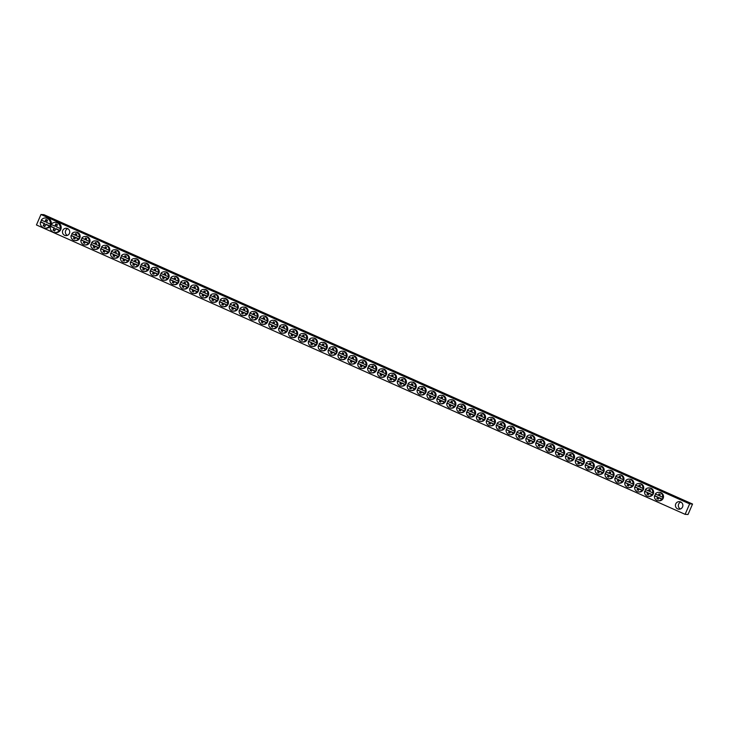 <?xml version="1.0" encoding="UTF-8"?>
<svg xmlns="http://www.w3.org/2000/svg" width="729" height="729" viewBox="0 0 729 729"><rect width="100%" height="100%" fill="white"/><g stroke="black" fill="none" stroke-linecap="round" stroke-linejoin="round"><path stroke-width="1.09" d="M675.747 503.912A3.782 3.718 -86.6 0 0 678.927 509.206A3.782 3.718 -86.6 0 0 682.554 506.947A3.782 3.718 -86.6 0 0 679.373 501.652A3.782 3.718 -86.6 0 0 675.747 503.912M680.813 502.044A3.782 3.718 -86.6 0 0 680.394 508.988M62.767 230.455A3.691 3.627 -86.6 0 0 65.865 235.622A3.691 3.627 -86.6 0 0 69.41 233.417A3.691 3.627 -86.6 0 0 66.303 228.25A3.691 3.627 -86.6 0 0 62.767 230.455M67.742 228.651A3.691 3.627 -86.6 0 0 67.341 235.403M80.5 231.248L75.852 229.526L80.5 231.248M90.387 235.658L85.74 233.936L90.387 235.658M100.274 240.069L95.627 238.347L100.274 240.069M110.161 244.479L105.514 242.757L110.161 244.479M120.057 248.89L115.401 247.167L120.057 248.89M129.944 253.309L125.288 251.578L129.944 253.309M139.831 257.72L135.184 255.997L139.831 257.72M149.718 262.13L145.071 260.408L149.718 262.13M159.605 266.541L154.958 264.818L159.605 266.541M169.493 270.951L164.845 269.229L169.493 270.951M179.38 275.362L174.732 273.639L179.38 275.362M189.267 279.772L184.619 278.05L189.267 279.772M199.154 284.182L194.506 282.46L199.154 284.182M209.05 288.593L204.393 286.871L209.05 288.593M218.937 293.003L214.29 291.281L218.937 293.003M228.824 297.414L224.177 295.692L228.824 297.414M238.711 301.824L234.064 300.102L238.711 301.824M248.598 306.235L243.951 304.512L248.598 306.235M258.485 310.645L253.838 308.923L258.485 310.645M268.372 315.065L263.725 313.342L268.372 315.065M278.259 319.475L273.612 317.753L278.259 319.475M288.155 323.886L283.499 322.163L288.155 323.886M298.043 328.296L293.386 326.574L298.043 328.296M307.93 332.706L303.282 330.984L307.93 332.706M317.817 337.117L313.169 335.395L317.817 337.117M327.704 341.527L323.056 339.805L327.704 341.527M337.591 345.938L332.943 344.216L337.591 345.938M347.478 350.348L342.83 348.626L347.478 350.348M357.365 354.759L352.718 353.036L357.365 354.759M367.252 359.169L362.605 357.447L367.252 359.169M377.148 363.58L372.492 361.857L377.148 363.58M387.035 367.99L382.388 366.268L387.035 367.99M396.922 372.41L392.275 370.678L396.922 372.41M406.809 376.82L402.162 375.098L406.809 376.82M416.696 381.231L412.049 379.508L416.696 381.231M426.583 385.641L421.936 383.919L426.583 385.641M436.471 390.051L431.823 388.329L436.471 390.051M446.358 394.462L441.71 392.74L446.358 394.462M456.254 398.872L451.597 397.15L456.254 398.872M466.141 403.283L461.493 401.561L466.141 403.283M476.028 407.693L471.381 405.971L476.028 407.693M485.915 412.104L481.268 410.381L485.915 412.104M495.802 416.514L491.155 414.792L495.802 416.514M505.689 420.925L501.042 419.202L505.689 420.925M515.576 425.335L510.929 423.613L515.576 425.335M525.463 429.746L520.816 428.023L525.463 429.746M535.359 434.165L530.703 432.443L535.359 434.165M545.246 438.576L540.59 436.853L545.246 438.576M555.134 442.986L550.486 441.264L555.134 442.986M565.021 447.396L560.373 445.674L565.021 447.396M574.908 451.807L570.26 450.085L574.908 451.807M584.795 456.217L580.147 454.495L584.795 456.217M594.682 460.628L590.034 458.906L594.682 460.628M604.569 465.038L599.921 463.316L604.569 465.038M614.456 469.449L609.809 467.726L614.456 469.449M624.352 473.859L619.696 472.137L624.352 473.859M634.239 478.27L629.592 476.547L634.239 478.27M644.126 482.68L639.479 480.958L644.126 482.68M654.013 487.09L649.366 485.368L654.013 487.09M663.9 491.51L659.253 489.779L663.9 491.51M60.835 222.436L55.513 220.459L59.058 222.327L64.389 224.304L60.835 222.436M50.948 218.026L45.626 216.048L49.171 217.916L54.502 219.894L50.948 218.026M658.296 500.768L659.125 500.823A4.219 4.146 -86.6 0 0 663.171 498.299A4.219 4.146 -86.6 0 0 659.627 492.394L658.797 492.339A4.219 4.146 93.4 0 1 662.643 497.233L663.007 497.369A4.219 4.146 93.4 0 1 662.26 499.101L661.804 499.165A4.219 4.146 93.4 0 1 654.451 495.875L654.861 495.793A4.219 4.146 93.4 0 1 655.59 494.08M659.39 494.052L658.77 495.474L655.289 493.943A4.219 4.146 93.4 0 1 658.797 492.339M648.409 496.358L649.238 496.413A4.219 4.146 -86.6 0 0 653.284 493.888A4.219 4.146 -86.6 0 0 649.739 487.983L648.91 487.929A4.219 4.146 93.4 0 1 652.747 492.822L653.12 492.959A4.219 4.146 93.4 0 1 652.364 494.69L651.908 494.754A4.219 4.146 93.4 0 1 644.564 491.464L644.974 491.382A4.219 4.146 93.4 0 1 645.703 489.669M649.503 489.642L648.883 491.064L645.402 489.533A4.219 4.146 93.4 0 1 648.91 487.929M638.513 491.947L639.351 491.993A4.219 4.146 -86.6 0 0 643.397 489.478A4.219 4.146 -86.6 0 0 639.852 483.573L639.023 483.518A4.219 4.146 93.4 0 1 642.86 488.412L643.233 488.548A4.219 4.146 93.4 0 1 642.477 490.28L642.021 490.344A4.219 4.146 93.4 0 1 634.677 487.054L635.077 486.972A4.219 4.146 93.4 0 1 635.816 485.259M639.615 485.232L638.996 486.653L635.515 485.122A4.219 4.146 93.4 0 1 639.023 483.518M628.626 487.537L629.455 487.583A4.219 4.146 -86.6 0 0 633.51 485.067A4.219 4.146 -86.6 0 0 629.965 479.163L629.136 479.108A4.219 4.146 93.4 0 1 632.972 484.001L633.346 484.138A4.219 4.146 93.4 0 1 632.59 485.869L632.134 485.933A4.219 4.146 93.4 0 1 624.789 482.644L625.19 482.552A4.219 4.146 93.4 0 1 625.929 480.848M629.728 480.821L629.109 482.243L625.628 480.712A4.219 4.146 93.4 0 1 629.136 479.108M618.739 483.127L619.568 483.172A4.219 4.146 -86.6 0 0 623.623 480.657A4.219 4.146 -86.6 0 0 620.078 474.752L619.24 474.697A4.219 4.146 93.4 0 1 623.085 479.591L623.45 479.728A4.219 4.146 93.4 0 1 622.703 481.45L622.247 481.523A4.219 4.146 93.4 0 1 614.902 478.233L615.303 478.142A4.219 4.146 93.4 0 1 616.041 476.438M619.841 476.411L619.222 477.832L615.741 476.301A4.219 4.146 93.4 0 1 619.24 474.697M608.852 478.716L609.681 478.762A4.219 4.146 -86.6 0 0 613.727 476.247A4.219 4.146 -86.6 0 0 610.182 470.333L609.353 470.287A4.219 4.146 93.4 0 1 613.198 475.18L613.563 475.317A4.219 4.146 93.4 0 1 612.816 477.039L612.36 477.112A4.219 4.146 93.4 0 1 605.006 473.823L605.416 473.732A4.219 4.146 93.4 0 1 606.154 472.027M609.954 472L609.335 473.422L605.845 471.891A4.219 4.146 93.4 0 1 609.353 470.287M598.965 474.306L599.794 474.351A4.219 4.146 -86.6 0 0 603.84 471.836A4.219 4.146 -86.6 0 0 600.295 465.922L599.466 465.877A4.219 4.146 93.4 0 1 603.311 470.77L603.676 470.907A4.219 4.146 93.4 0 1 602.929 472.629L602.473 472.702A4.219 4.146 93.4 0 1 595.119 469.412L595.529 469.321A4.219 4.146 93.4 0 1 596.267 467.617M600.067 467.581L599.448 469.011L595.957 467.48A4.219 4.146 93.4 0 1 599.466 465.877M589.078 469.895L589.907 469.941A4.219 4.146 -86.6 0 0 593.953 467.426A4.219 4.146 -86.6 0 0 590.408 461.512L589.579 461.466A4.219 4.146 93.4 0 1 593.424 466.36L593.789 466.487A4.219 4.146 93.4 0 1 593.041 468.218L592.586 468.291A4.219 4.146 93.4 0 1 585.232 465.002L585.642 464.911A4.219 4.146 93.4 0 1 586.371 463.207M590.171 463.17L589.561 464.601L586.07 463.07A4.219 4.146 93.4 0 1 589.579 461.466M579.191 465.485L580.02 465.53A4.219 4.146 -86.6 0 0 584.066 463.015A4.219 4.146 -86.6 0 0 580.521 457.101L579.692 457.056A4.219 4.146 93.4 0 1 583.537 461.949L583.902 462.077A4.219 4.146 93.4 0 1 583.154 463.808L582.699 463.881A4.219 4.146 93.4 0 1 575.345 460.591L575.755 460.5A4.219 4.146 93.4 0 1 576.484 458.796M580.284 458.76L579.673 460.19L576.183 458.659A4.219 4.146 93.4 0 1 579.692 457.056M569.303 461.065L570.133 461.12A4.219 4.146 -86.6 0 0 574.179 458.596A4.219 4.146 -86.6 0 0 570.634 452.691L569.805 452.645A4.219 4.146 93.4 0 1 573.641 457.53L574.015 457.666A4.219 4.146 93.4 0 1 573.267 459.398L572.812 459.461A4.219 4.146 93.4 0 1 565.458 456.181L565.868 456.09A4.219 4.146 93.4 0 1 566.597 454.386M570.397 454.349L569.777 455.78L566.296 454.249A4.219 4.146 93.4 0 1 569.805 452.645M559.407 456.655L560.246 456.709A4.219 4.146 -86.6 0 0 564.292 454.185A4.219 4.146 -86.6 0 0 560.747 448.28L559.918 448.235A4.219 4.146 93.4 0 1 563.754 453.119L564.128 453.256A4.219 4.146 93.4 0 1 563.371 454.987L562.916 455.051A4.219 4.146 93.4 0 1 555.571 451.77L555.972 451.679A4.219 4.146 93.4 0 1 556.71 449.975M560.51 449.939L559.89 451.369L556.409 449.839A4.219 4.146 93.4 0 1 559.918 448.235M549.52 452.244L550.349 452.299A4.219 4.146 -86.6 0 0 554.404 449.775A4.219 4.146 -86.6 0 0 550.86 443.87L550.031 443.824A4.219 4.146 93.4 0 1 553.867 448.709L554.24 448.845A4.219 4.146 93.4 0 1 553.484 450.577L553.029 450.64A4.219 4.146 93.4 0 1 545.684 447.36L546.085 447.269A4.219 4.146 93.4 0 1 546.823 445.556M550.623 445.528L550.003 446.95L546.522 445.428A4.219 4.146 93.4 0 1 550.031 443.824M539.633 447.834L540.462 447.888A4.219 4.146 -86.6 0 0 544.517 445.364A4.219 4.146 -86.6 0 0 540.973 439.459L540.134 439.405A4.219 4.146 93.4 0 1 543.98 444.298L544.353 444.435A4.219 4.146 93.4 0 1 543.597 446.166L543.141 446.23A4.219 4.146 93.4 0 1 535.797 442.95L536.198 442.858A4.219 4.146 93.4 0 1 536.936 441.145M540.736 441.118L540.116 442.539L536.635 441.018A4.219 4.146 93.4 0 1 540.134 439.405M529.746 443.423L530.575 443.478A4.219 4.146 -86.6 0 0 534.63 440.954A4.219 4.146 -86.6 0 0 531.077 435.049L530.247 434.994A4.219 4.146 93.4 0 1 534.093 439.888L534.457 440.024A4.219 4.146 93.4 0 1 533.71 441.756L533.254 441.82A4.219 4.146 93.4 0 1 525.901 438.53L526.311 438.448A4.219 4.146 93.4 0 1 527.049 436.735M530.849 436.707L530.229 438.129L526.739 436.598A4.219 4.146 93.4 0 1 530.247 434.994M519.859 439.013L520.688 439.068A4.219 4.146 -86.6 0 0 524.734 436.543A4.219 4.146 -86.6 0 0 521.189 430.639L520.36 430.584A4.219 4.146 93.4 0 1 524.206 435.477L524.57 435.614A4.219 4.146 93.4 0 1 523.823 437.345L523.367 437.409A4.219 4.146 93.4 0 1 516.014 434.119L516.424 434.037A4.219 4.146 93.4 0 1 517.162 432.324M520.962 432.297L520.342 433.719L516.852 432.188A4.219 4.146 93.4 0 1 520.36 430.584M509.972 434.602L510.801 434.648A4.219 4.146 -86.6 0 0 514.847 432.133A4.219 4.146 -86.6 0 0 511.302 426.228L510.473 426.173A4.219 4.146 93.4 0 1 514.319 431.067L514.683 431.204A4.219 4.146 93.4 0 1 513.936 432.935L513.48 432.999A4.219 4.146 93.4 0 1 506.126 429.709L506.537 429.627A4.219 4.146 93.4 0 1 507.266 427.914M511.075 427.887L510.455 429.308L506.965 427.777A4.219 4.146 93.4 0 1 510.473 426.173M500.085 430.192L500.914 430.238A4.219 4.146 -86.6 0 0 504.96 427.723A4.219 4.146 -86.6 0 0 501.415 421.818L500.586 421.763A4.219 4.146 93.4 0 1 504.432 426.656L504.796 426.793A4.219 4.146 93.4 0 1 504.049 428.524L503.593 428.588A4.219 4.146 93.4 0 1 496.239 425.299L496.649 425.207A4.219 4.146 93.4 0 1 497.378 423.503M501.178 423.476L500.568 424.898L497.078 423.367A4.219 4.146 93.4 0 1 500.586 421.763M490.198 425.782L491.027 425.827A4.219 4.146 -86.6 0 0 495.073 423.312A4.219 4.146 -86.6 0 0 491.528 417.407L490.699 417.353A4.219 4.146 93.4 0 1 494.544 422.246L494.909 422.383A4.219 4.146 93.4 0 1 494.162 424.114L493.706 424.178A4.219 4.146 93.4 0 1 486.352 420.888L486.762 420.797A4.219 4.146 93.4 0 1 487.491 419.093M491.291 419.066L490.672 420.487L487.191 418.956A4.219 4.146 93.4 0 1 490.699 417.353M480.311 421.371L481.14 421.417A4.219 4.146 -86.6 0 0 485.186 418.902A4.219 4.146 -86.6 0 0 481.641 412.988L480.812 412.942A4.219 4.146 93.4 0 1 484.648 417.835L485.022 417.972A4.219 4.146 93.4 0 1 484.266 419.694L483.81 419.767A4.219 4.146 93.4 0 1 476.465 416.478L476.875 416.387A4.219 4.146 93.4 0 1 477.604 414.683M481.404 414.655L480.785 416.077L477.304 414.546A4.219 4.146 93.4 0 1 480.812 412.942M470.415 416.961L471.244 417.006A4.219 4.146 -86.6 0 0 475.299 414.491A4.219 4.146 -86.6 0 0 471.754 408.577L470.925 408.532A4.219 4.146 93.4 0 1 474.761 413.425L475.135 413.562A4.219 4.146 93.4 0 1 474.379 415.284L473.923 415.357A4.219 4.146 93.4 0 1 466.578 412.067L466.979 411.976A4.219 4.146 93.4 0 1 467.717 410.272M471.517 410.236L470.898 411.666L467.417 410.135A4.219 4.146 93.4 0 1 470.925 408.532M460.528 412.55L461.357 412.596A4.219 4.146 -86.6 0 0 465.412 410.081A4.219 4.146 -86.6 0 0 461.867 404.167L461.038 404.121A4.219 4.146 93.4 0 1 464.874 409.015L465.248 409.142A4.219 4.146 93.4 0 1 464.491 410.874L464.036 410.946A4.219 4.146 93.4 0 1 456.691 407.657L457.092 407.566A4.219 4.146 93.4 0 1 457.83 405.862M461.63 405.825L461.01 407.256L457.53 405.725A4.219 4.146 93.4 0 1 461.038 404.121M450.64 408.14L451.47 408.185A4.219 4.146 -86.6 0 0 455.525 405.67A4.219 4.146 -86.6 0 0 451.971 399.756L451.142 399.711A4.219 4.146 93.4 0 1 454.987 404.604L455.352 404.732A4.219 4.146 93.4 0 1 454.604 406.463L454.149 406.536A4.219 4.146 93.4 0 1 446.804 403.246L447.205 403.155A4.219 4.146 93.4 0 1 447.943 401.451M451.743 401.415L451.123 402.845L447.633 401.315A4.219 4.146 93.4 0 1 451.142 399.711M440.753 403.729L441.583 403.775A4.219 4.146 -86.6 0 0 445.629 401.251A4.219 4.146 -86.6 0 0 442.084 395.346L441.255 395.3A4.219 4.146 93.4 0 1 445.1 400.185L445.465 400.321A4.219 4.146 93.4 0 1 444.717 402.053L444.262 402.126A4.219 4.146 93.4 0 1 436.908 398.836L437.318 398.745A4.219 4.146 93.4 0 1 438.056 397.041M441.856 397.004L441.236 398.435L437.746 396.904A4.219 4.146 93.4 0 1 441.255 395.3M430.866 399.31L431.696 399.364A4.219 4.146 -86.6 0 0 435.742 396.84A4.219 4.146 -86.6 0 0 432.197 390.935L431.368 390.89A4.219 4.146 93.4 0 1 435.213 395.774L435.577 395.911A4.219 4.146 93.4 0 1 434.83 397.642L434.375 397.706A4.219 4.146 93.4 0 1 427.021 394.425L427.431 394.334A4.219 4.146 93.4 0 1 428.169 392.63M431.969 392.594L431.349 394.024L427.859 392.494A4.219 4.146 93.4 0 1 431.368 390.89M420.979 394.899L421.809 394.954A4.219 4.146 -86.6 0 0 425.854 392.43A4.219 4.146 -86.6 0 0 422.31 386.525L421.48 386.479A4.219 4.146 93.4 0 1 425.326 391.364L425.69 391.5A4.219 4.146 93.4 0 1 424.943 393.232L424.488 393.296A4.219 4.146 93.4 0 1 417.134 390.015L417.544 389.924A4.219 4.146 93.4 0 1 418.273 388.211M422.073 388.183L421.462 389.605L417.972 388.083A4.219 4.146 93.4 0 1 421.48 386.479M411.092 390.489L411.921 390.544A4.219 4.146 -86.6 0 0 415.967 388.019A4.219 4.146 -86.6 0 0 412.423 382.114L411.593 382.069A4.219 4.146 93.4 0 1 415.439 386.953L415.803 387.09A4.219 4.146 93.4 0 1 415.056 388.821L414.601 388.885A4.219 4.146 93.4 0 1 407.247 385.605L407.657 385.513A4.219 4.146 93.4 0 1 408.386 383.8M412.186 383.773L411.575 385.194L408.085 383.673A4.219 4.146 93.4 0 1 411.593 382.069M401.205 386.078L402.034 386.133A4.219 4.146 -86.6 0 0 406.08 383.609A4.219 4.146 -86.6 0 0 402.536 377.704L401.706 377.649A4.219 4.146 93.4 0 1 405.543 382.543L405.916 382.679A4.219 4.146 93.4 0 1 405.16 384.411L404.704 384.475A4.219 4.146 93.4 0 1 397.36 381.194L397.77 381.103A4.219 4.146 93.4 0 1 398.499 379.39M402.299 379.362L401.679 380.784L398.198 379.253A4.219 4.146 93.4 0 1 401.706 377.649M391.309 381.668L392.147 381.723A4.219 4.146 -86.6 0 0 396.193 379.198A4.219 4.146 -86.6 0 0 392.649 373.294L391.819 373.239A4.219 4.146 93.4 0 1 395.656 378.132L396.029 378.269A4.219 4.146 93.4 0 1 395.273 380L394.817 380.064A4.219 4.146 93.4 0 1 387.473 376.775L387.874 376.693A4.219 4.146 93.4 0 1 388.612 374.979M392.412 374.952L391.792 376.374L388.311 374.843A4.219 4.146 93.4 0 1 391.819 373.239M381.422 377.257L382.251 377.312A4.219 4.146 -86.6 0 0 386.306 374.788A4.219 4.146 -86.6 0 0 382.761 368.883L381.932 368.828A4.219 4.146 93.4 0 1 385.769 373.722L386.142 373.859A4.219 4.146 93.4 0 1 385.386 375.59L384.93 375.654A4.219 4.146 93.4 0 1 377.586 372.364L377.987 372.282A4.219 4.146 93.4 0 1 378.725 370.569M382.525 370.542L381.905 371.963L378.424 370.432A4.219 4.146 93.4 0 1 381.932 368.828M371.535 372.847L372.364 372.893A4.219 4.146 -86.6 0 0 376.419 370.378A4.219 4.146 -86.6 0 0 372.874 364.473L372.036 364.418A4.219 4.146 93.4 0 1 375.882 369.311L376.246 369.448A4.219 4.146 93.4 0 1 375.499 371.179L375.043 371.243A4.219 4.146 93.4 0 1 367.698 367.954L368.099 367.872A4.219 4.146 93.4 0 1 368.838 366.158M372.637 366.131L372.018 367.553L368.537 366.022A4.219 4.146 93.4 0 1 372.036 364.418M361.648 368.437L362.477 368.482A4.219 4.146 -86.6 0 0 366.523 365.967A4.219 4.146 -86.6 0 0 362.978 360.062L362.149 360.008A4.219 4.146 93.4 0 1 365.994 364.901L366.359 365.038A4.219 4.146 93.4 0 1 365.612 366.769L365.156 366.833A4.219 4.146 93.4 0 1 357.802 363.543L358.212 363.452A4.219 4.146 93.4 0 1 358.95 361.748M362.75 361.721L362.131 363.142L358.641 361.611A4.219 4.146 93.4 0 1 362.149 360.008M351.761 364.026L352.59 364.072A4.219 4.146 -86.6 0 0 356.636 361.557A4.219 4.146 -86.6 0 0 353.091 355.652L352.262 355.597A4.219 4.146 93.4 0 1 356.107 360.49L356.472 360.627A4.219 4.146 93.4 0 1 355.725 362.349L355.269 362.422A4.219 4.146 93.4 0 1 347.915 359.133L348.325 359.042A4.219 4.146 93.4 0 1 349.063 357.338M352.863 357.31L352.244 358.732L348.754 357.201A4.219 4.146 93.4 0 1 352.262 355.597M341.874 359.616L342.703 359.661A4.219 4.146 -86.6 0 0 346.749 357.146A4.219 4.146 -86.6 0 0 343.204 351.232L342.375 351.187A4.219 4.146 93.4 0 1 346.22 356.08L346.585 356.217A4.219 4.146 93.4 0 1 345.838 357.939L345.382 358.012A4.219 4.146 93.4 0 1 338.028 354.722L338.438 354.631A4.219 4.146 93.4 0 1 339.167 352.927M342.967 352.9L342.357 354.321L338.867 352.79A4.219 4.146 93.4 0 1 342.375 351.187M331.987 355.205L332.816 355.251A4.219 4.146 -86.6 0 0 336.862 352.736A4.219 4.146 -86.6 0 0 333.317 346.822L332.488 346.776A4.219 4.146 93.4 0 1 336.333 351.67L336.698 351.797A4.219 4.146 93.4 0 1 335.951 353.529L335.495 353.601A4.219 4.146 93.4 0 1 328.141 350.312L328.551 350.221A4.219 4.146 93.4 0 1 329.28 348.517M333.08 348.48L332.47 349.911L328.979 348.38A4.219 4.146 93.4 0 1 332.488 346.776M322.1 350.795L322.929 350.84A4.219 4.146 -86.6 0 0 326.975 348.325A4.219 4.146 -86.6 0 0 323.43 342.411L322.601 342.366A4.219 4.146 93.4 0 1 326.446 347.259L326.811 347.387A4.219 4.146 93.4 0 1 326.063 349.118L325.608 349.191A4.219 4.146 93.4 0 1 318.254 345.901L318.664 345.81A4.219 4.146 93.4 0 1 319.393 344.106M323.193 344.07L322.573 345.5L319.092 343.97A4.219 4.146 93.4 0 1 322.601 342.366M312.203 346.384L313.042 346.43A4.219 4.146 -86.6 0 0 317.088 343.906A4.219 4.146 -86.6 0 0 313.543 338.001L312.714 337.955A4.219 4.146 93.4 0 1 316.55 342.849L316.924 342.976A4.219 4.146 93.4 0 1 316.167 344.708L315.712 344.781A4.219 4.146 93.4 0 1 308.367 341.491L308.777 341.4A4.219 4.146 93.4 0 1 309.506 339.696M313.306 339.659L312.686 341.09L309.205 339.559A4.219 4.146 93.4 0 1 312.714 337.955M302.316 341.965L303.146 342.019A4.219 4.146 -86.6 0 0 307.201 339.495A4.219 4.146 -86.6 0 0 303.656 333.59L302.827 333.545A4.219 4.146 93.4 0 1 306.663 338.429L307.037 338.566A4.219 4.146 93.4 0 1 306.28 340.297L305.825 340.361A4.219 4.146 93.4 0 1 298.48 337.08L298.881 336.989A4.219 4.146 93.4 0 1 299.619 335.285M303.419 335.249L302.799 336.68L299.318 335.149A4.219 4.146 93.4 0 1 302.827 333.545M292.429 337.554L293.258 337.609A4.219 4.146 -86.6 0 0 297.314 335.085A4.219 4.146 -86.6 0 0 293.769 329.18L292.94 329.134A4.219 4.146 93.4 0 1 296.776 334.019L297.15 334.155A4.219 4.146 93.4 0 1 296.393 335.887L295.938 335.951A4.219 4.146 93.4 0 1 288.593 332.67L288.994 332.579A4.219 4.146 93.4 0 1 289.732 330.875M293.532 330.838L292.912 332.26L289.431 330.738A4.219 4.146 93.4 0 1 292.94 329.134M282.542 333.144L283.371 333.199A4.219 4.146 -86.6 0 0 287.426 330.674A4.219 4.146 -86.6 0 0 283.873 324.769L283.043 324.724A4.219 4.146 93.4 0 1 286.889 329.608L287.253 329.745A4.219 4.146 93.4 0 1 286.506 331.476L286.05 331.54A4.219 4.146 93.4 0 1 278.697 328.26L279.107 328.168A4.219 4.146 93.4 0 1 279.845 326.455M283.645 326.428L283.025 327.85L279.535 326.328A4.219 4.146 93.4 0 1 283.043 324.724M272.655 328.733L273.484 328.788A4.219 4.146 -86.6 0 0 277.53 326.264A4.219 4.146 -86.6 0 0 273.986 320.359L273.156 320.304A4.219 4.146 93.4 0 1 277.002 325.198L277.366 325.334A4.219 4.146 93.4 0 1 276.619 327.066L276.163 327.13A4.219 4.146 93.4 0 1 268.81 323.849L269.22 323.758A4.219 4.146 93.4 0 1 269.958 322.045M273.758 322.018L273.138 323.439L269.648 321.908A4.219 4.146 93.4 0 1 273.156 320.304M262.768 324.323L263.597 324.378A4.219 4.146 -86.6 0 0 267.643 321.853A4.219 4.146 -86.6 0 0 264.098 315.949L263.269 315.894A4.219 4.146 93.4 0 1 267.115 320.787L267.479 320.924A4.219 4.146 93.4 0 1 266.732 322.655L266.276 322.719A4.219 4.146 93.4 0 1 258.923 319.43L259.333 319.348A4.219 4.146 93.4 0 1 260.071 317.634M263.871 317.607L263.251 319.029L259.761 317.498A4.219 4.146 93.4 0 1 263.269 315.894M252.881 319.913L253.71 319.967A4.219 4.146 -86.6 0 0 257.756 317.443A4.219 4.146 -86.6 0 0 254.211 311.538L253.382 311.483A4.219 4.146 93.4 0 1 257.228 316.377L257.592 316.514A4.219 4.146 93.4 0 1 256.845 318.245L256.389 318.309A4.219 4.146 93.4 0 1 249.036 315.019L249.446 314.937A4.219 4.146 93.4 0 1 250.175 313.224M253.974 313.197L253.364 314.618L249.874 313.087A4.219 4.146 93.4 0 1 253.382 311.483M242.994 315.502L243.823 315.548A4.219 4.146 -86.6 0 0 247.869 313.033A4.219 4.146 -86.6 0 0 244.324 307.128L243.495 307.073A4.219 4.146 93.4 0 1 247.341 311.966L247.705 312.103A4.219 4.146 93.4 0 1 246.958 313.834L246.502 313.898A4.219 4.146 93.4 0 1 239.148 310.609L239.559 310.527A4.219 4.146 93.4 0 1 240.288 308.814M244.087 308.786L243.468 310.208L239.987 308.677A4.219 4.146 93.4 0 1 243.495 307.073M233.107 311.092L233.936 311.137A4.219 4.146 -86.6 0 0 237.982 308.622A4.219 4.146 -86.6 0 0 234.437 302.717L233.608 302.663A4.219 4.146 93.4 0 1 237.444 307.556L237.818 307.693A4.219 4.146 93.4 0 1 237.062 309.424L236.606 309.488A4.219 4.146 93.4 0 1 229.261 306.198L229.671 306.107A4.219 4.146 93.4 0 1 230.4 304.403M234.2 304.376L233.581 305.797L230.1 304.266A4.219 4.146 93.4 0 1 233.608 302.663M223.211 306.681L224.049 306.727A4.219 4.146 -86.6 0 0 228.095 304.212A4.219 4.146 -86.6 0 0 224.55 298.307L223.721 298.252A4.219 4.146 93.4 0 1 227.557 303.146L227.931 303.282A4.219 4.146 93.4 0 1 227.175 305.004L226.719 305.077A4.219 4.146 93.4 0 1 219.374 301.788L219.775 301.697A4.219 4.146 93.4 0 1 220.513 299.993M224.313 299.965L223.694 301.387L220.213 299.856A4.219 4.146 93.4 0 1 223.721 298.252M213.324 302.271L214.153 302.316A4.219 4.146 -86.6 0 0 218.208 299.801A4.219 4.146 -86.6 0 0 214.663 293.887L213.834 293.842A4.219 4.146 93.4 0 1 217.67 298.735L218.044 298.872A4.219 4.146 93.4 0 1 217.288 300.594L216.832 300.667A4.219 4.146 93.4 0 1 209.487 297.377L209.888 297.286A4.219 4.146 93.4 0 1 210.626 295.582M214.426 295.555L213.807 296.976L210.326 295.445A4.219 4.146 93.4 0 1 213.834 293.842M203.437 297.86L204.266 297.906A4.219 4.146 -86.6 0 0 208.321 295.391A4.219 4.146 -86.6 0 0 204.776 289.477L203.938 289.431A4.219 4.146 93.4 0 1 207.783 294.325L208.148 294.461A4.219 4.146 93.4 0 1 207.4 296.184L206.945 296.256A4.219 4.146 93.4 0 1 199.6 292.967L200.001 292.876A4.219 4.146 93.4 0 1 200.739 291.172M204.539 291.135L203.92 292.566L200.439 291.035A4.219 4.146 93.4 0 1 203.938 289.431M193.549 293.45L194.379 293.495A4.219 4.146 -86.6 0 0 198.425 290.98A4.219 4.146 -86.6 0 0 194.88 285.066L194.051 285.021A4.219 4.146 93.4 0 1 197.896 289.914L198.261 290.042A4.219 4.146 93.4 0 1 197.513 291.773L197.058 291.846A4.219 4.146 93.4 0 1 189.704 288.556L190.114 288.465A4.219 4.146 93.4 0 1 190.852 286.761M194.652 286.725L194.032 288.155L190.542 286.625A4.219 4.146 93.4 0 1 194.051 285.021M183.662 289.039L184.492 289.085A4.219 4.146 -86.6 0 0 188.538 286.57A4.219 4.146 -86.6 0 0 184.993 280.656L184.164 280.61A4.219 4.146 93.4 0 1 188.009 285.504L188.374 285.631A4.219 4.146 93.4 0 1 187.626 287.363L187.171 287.436A4.219 4.146 93.4 0 1 179.817 284.146L180.227 284.055A4.219 4.146 93.4 0 1 180.965 282.351M184.765 282.314L184.145 283.745L180.655 282.214A4.219 4.146 93.4 0 1 184.164 280.61M173.775 284.629L174.605 284.674A4.219 4.146 -86.6 0 0 178.651 282.15A4.219 4.146 -86.6 0 0 175.106 276.245L174.277 276.2A4.219 4.146 93.4 0 1 178.122 281.084L178.487 281.221A4.219 4.146 93.4 0 1 177.739 282.952L177.284 283.025A4.219 4.146 93.4 0 1 169.93 279.736L170.34 279.644A4.219 4.146 93.4 0 1 171.069 277.94M174.869 277.904L174.258 279.335L170.768 277.804A4.219 4.146 93.4 0 1 174.277 276.2M163.888 280.209L164.718 280.264A4.219 4.146 -86.6 0 0 168.763 277.74A4.219 4.146 -86.6 0 0 165.219 271.835L164.389 271.789A4.219 4.146 93.4 0 1 168.235 276.674L168.599 276.81A4.219 4.146 93.4 0 1 167.852 278.542L167.397 278.606A4.219 4.146 93.4 0 1 160.043 275.325L160.453 275.234A4.219 4.146 93.4 0 1 161.182 273.53M164.982 273.493L164.371 274.924L160.881 273.393A4.219 4.146 93.4 0 1 164.389 271.789M154.001 275.799L154.83 275.854A4.219 4.146 -86.6 0 0 158.876 273.329A4.219 4.146 -86.6 0 0 155.332 267.425L154.502 267.379A4.219 4.146 93.4 0 1 158.339 272.263L158.712 272.4A4.219 4.146 93.4 0 1 157.965 274.131L157.51 274.195A4.219 4.146 93.4 0 1 150.156 270.915L150.566 270.823A4.219 4.146 93.4 0 1 151.295 269.11M155.095 269.083L154.475 270.505L150.994 268.983A4.219 4.146 93.4 0 1 154.502 267.379M144.105 271.388L144.943 271.443A4.219 4.146 -86.6 0 0 148.989 268.919A4.219 4.146 -86.6 0 0 145.445 263.014L144.615 262.969A4.219 4.146 93.4 0 1 148.452 267.853L148.825 267.99A4.219 4.146 93.4 0 1 148.069 269.721L147.613 269.785A4.219 4.146 93.4 0 1 140.269 266.504L140.67 266.413A4.219 4.146 93.4 0 1 141.408 264.7M145.208 264.673L144.588 266.094L141.107 264.572A4.219 4.146 93.4 0 1 144.615 262.969M134.218 266.978L135.047 267.033A4.219 4.146 -86.6 0 0 139.102 264.509A4.219 4.146 -86.6 0 0 135.558 258.604L134.728 258.549A4.219 4.146 93.4 0 1 138.565 263.442L138.938 263.579A4.219 4.146 93.4 0 1 138.182 265.31L137.726 265.374A4.219 4.146 93.4 0 1 130.382 262.085L130.783 262.003A4.219 4.146 93.4 0 1 131.521 260.289M135.321 260.262L134.701 261.684L131.22 260.153A4.219 4.146 93.4 0 1 134.728 258.549M124.331 262.568L125.16 262.622A4.219 4.146 -86.6 0 0 129.215 260.098A4.219 4.146 -86.6 0 0 125.67 254.193L124.832 254.139A4.219 4.146 93.4 0 1 128.678 259.032L129.051 259.169A4.219 4.146 93.4 0 1 128.295 260.9L127.839 260.964A4.219 4.146 93.4 0 1 120.495 257.674L120.896 257.592A4.219 4.146 93.4 0 1 121.634 255.879M125.434 255.852L124.814 257.273L121.333 255.742A4.219 4.146 93.4 0 1 124.832 254.139M114.444 258.157L115.273 258.212A4.219 4.146 -86.6 0 0 119.328 255.688A4.219 4.146 -86.6 0 0 115.774 249.783L114.945 249.728A4.219 4.146 93.4 0 1 118.791 254.621L119.155 254.758A4.219 4.146 93.4 0 1 118.408 256.49L117.952 256.553A4.219 4.146 93.4 0 1 110.598 253.264L111.008 253.182A4.219 4.146 93.4 0 1 111.747 251.469M115.546 251.441L114.927 252.863L111.437 251.332A4.219 4.146 93.4 0 1 114.945 249.728M104.557 253.747L105.386 253.792A4.219 4.146 -86.6 0 0 109.432 251.277A4.219 4.146 -86.6 0 0 105.887 245.372L105.058 245.318A4.219 4.146 93.4 0 1 108.903 250.211L109.268 250.348A4.219 4.146 93.4 0 1 108.521 252.079L108.065 252.143A4.219 4.146 93.4 0 1 100.711 248.853L101.121 248.771A4.219 4.146 93.4 0 1 101.86 247.058M105.659 247.031L105.04 248.452L101.55 246.921A4.219 4.146 93.4 0 1 105.058 245.318M94.67 249.336L95.499 249.382A4.219 4.146 -86.6 0 0 99.545 246.867A4.219 4.146 -86.6 0 0 96 240.962L95.171 240.907A4.219 4.146 93.4 0 1 99.016 245.801L99.381 245.937A4.219 4.146 93.4 0 1 98.634 247.669L98.178 247.732A4.219 4.146 93.4 0 1 90.824 244.443L91.234 244.352A4.219 4.146 93.4 0 1 91.963 242.648M95.772 242.62L95.153 244.042L91.663 242.511A4.219 4.146 93.4 0 1 95.171 240.907M84.783 244.926L85.612 244.971A4.219 4.146 -86.6 0 0 89.658 242.456A4.219 4.146 -86.6 0 0 86.113 236.551L85.284 236.497A4.219 4.146 93.4 0 1 89.129 241.39L89.494 241.527A4.219 4.146 93.4 0 1 88.747 243.249L88.291 243.322A4.219 4.146 93.4 0 1 80.937 240.032L81.347 239.941A4.219 4.146 93.4 0 1 82.076 238.237M85.876 238.21L85.266 239.631L81.776 238.101A4.219 4.146 93.4 0 1 85.284 236.497M74.896 240.515L75.725 240.561A4.219 4.146 -86.6 0 0 79.771 238.046A4.219 4.146 -86.6 0 0 76.226 232.132L75.397 232.086A4.219 4.146 93.4 0 1 79.242 236.98L79.607 237.116A4.219 4.146 93.4 0 1 78.86 238.839L78.404 238.912A4.219 4.146 93.4 0 1 71.05 235.622L71.46 235.531A4.219 4.146 93.4 0 1 72.189 233.827M75.989 233.799L75.369 235.221L71.889 233.69A4.219 4.146 93.4 0 1 75.397 232.086M54.921 232.56L55.896 232.615A5.103 5.012 -86.6 0 0 58.22 222.855A5.103 5.012 -86.6 0 0 56.498 222.436L55.532 222.381A5.103 5.012 93.4 0 1 60.133 228.514L60.498 228.642A5.103 5.012 93.4 0 1 59.751 230.373L59.295 230.446A5.103 5.012 93.4 0 1 50.319 226.427L50.738 226.345A5.103 5.012 93.4 0 1 51.467 224.632M45.034 228.15L46.009 228.204A5.103 5.012 -86.6 0 0 48.333 218.445A5.103 5.012 -86.6 0 0 46.61 218.026L45.645 217.971A5.103 5.012 93.4 0 1 50.246 224.095L50.611 224.231A5.103 5.012 93.4 0 1 49.864 225.963L49.408 226.026A5.103 5.012 93.4 0 1 40.432 222.017L40.842 221.935A5.103 5.012 93.4 0 1 41.58 220.222M46.383 219.675L45.417 221.908L41.271 220.085A5.103 5.012 93.4 0 1 45.645 217.971M40.842 221.935L44.66 223.639L43.685 225.89L44.834 226.409M43.685 225.89L44.733 226.628L46.045 224.259L49.864 225.963M56.27 224.085L55.304 226.318L51.158 224.496A5.103 5.012 93.4 0 1 55.532 222.381M50.738 226.345L54.547 228.049L53.572 230.3L54.721 230.82M53.572 230.3L54.62 231.047L55.933 228.669L59.751 230.373M71.46 235.531L74.622 236.952L73.993 238.401L74.832 238.775M73.993 238.401L74.732 238.994L75.688 237.426L78.86 238.839M81.347 239.941L84.509 241.363L83.881 242.812L84.719 243.185M83.881 242.812L84.619 243.413L85.575 241.837L88.747 243.249M91.234 244.352L94.396 245.773L93.768 247.222L94.606 247.596M93.768 247.222L94.506 247.824L95.463 246.247L98.634 247.669M101.121 248.771L104.283 250.184L103.655 251.633L104.493 252.006M103.655 251.633L104.393 252.234L105.35 250.658L108.521 252.079M111.008 253.182L114.18 254.594L113.551 256.043L114.38 256.417M113.551 256.043L114.28 256.644L115.246 255.068L118.408 256.49M120.896 257.592L124.067 259.005L123.438 260.453L124.267 260.827M123.438 260.453L124.167 261.055L125.133 259.478L128.295 260.9M130.783 262.003L133.954 263.415L133.325 264.864L134.154 265.238M133.325 264.864L134.054 265.465L135.02 263.889L138.182 265.31M140.67 266.413L143.841 267.825L143.212 269.274L144.041 269.648M143.212 269.274L143.95 269.876L144.907 268.308L148.069 269.721M150.566 270.823L153.728 272.236L153.099 273.685L153.928 274.058M153.099 273.685L153.837 274.286L154.794 272.719L157.965 274.131M160.453 275.234L163.615 276.646L162.986 278.095L163.825 278.469M162.986 278.095L163.724 278.697L164.681 277.129L167.852 278.542M170.34 279.644L173.502 281.057L172.873 282.506L173.712 282.879M172.873 282.506L173.611 283.107L174.568 281.54L177.739 282.952M180.227 284.055L183.389 285.467L182.76 286.925L183.599 287.29M182.76 286.925L183.498 287.518L184.455 285.95L187.626 287.363M190.114 288.465L193.285 289.887L192.656 291.336L193.486 291.7M192.656 291.336L193.385 291.928L194.351 290.361L197.513 291.773M200.001 292.876L203.172 294.297L202.544 295.746L203.373 296.12M202.544 295.746L203.273 296.339L204.238 294.771L207.4 296.184M209.888 297.286L213.059 298.708L212.431 300.157L213.26 300.53M212.431 300.157L213.16 300.758L214.126 299.182L217.288 300.594M219.775 301.697L222.946 303.118L222.318 304.567L223.147 304.941M222.318 304.567L223.047 305.169L224.013 303.592L227.175 305.004M229.671 306.107L232.833 307.529L232.205 308.978L233.034 309.351M232.205 308.978L232.943 309.579L233.9 308.002L237.062 309.424M239.559 310.527L242.721 311.939L242.092 313.388L242.93 313.762M242.092 313.388L242.83 313.989L243.787 312.413L246.958 313.834M249.446 314.937L252.608 316.35L251.979 317.798L252.817 318.172M251.979 317.798L252.717 318.4L253.674 316.823L256.845 318.245M259.333 319.348L262.495 320.76L261.866 322.209L262.704 322.582M261.866 322.209L262.604 322.81L263.561 321.234L266.732 322.655M269.22 323.758L272.382 325.17L271.762 326.619L272.591 326.993M271.762 326.619L272.491 327.221L273.457 325.644L276.619 327.066M279.107 328.168L282.278 329.581L281.649 331.03L282.478 331.403M281.649 331.03L282.378 331.631L283.344 330.064L286.506 331.476M288.994 332.579L292.165 333.991L291.536 335.44L292.365 335.814M291.536 335.44L292.265 336.042L293.231 334.474L296.393 335.887M298.881 336.989L302.052 338.402L301.423 339.851L302.253 340.224M301.423 339.851L302.152 340.452L303.118 338.885L306.28 340.297M308.777 341.4L311.939 342.812L311.31 344.261L312.14 344.635M311.31 344.261L312.048 344.863L313.005 343.295L316.167 344.708M318.664 345.81L321.826 347.232L321.197 348.681L322.027 349.045M321.197 348.681L321.936 349.273L322.892 347.706L326.063 349.118M328.551 350.221L331.713 351.642L331.084 353.091L331.923 353.456M331.084 353.091L331.823 353.683L332.779 352.116L335.951 353.529M338.438 354.631L341.6 356.053L340.972 357.502L341.81 357.875M340.972 357.502L341.71 358.094L342.666 356.527L345.838 357.939M348.325 359.042L351.487 360.463L350.859 361.912L351.697 362.286M350.859 361.912L351.597 362.513L352.554 360.937L355.725 362.349M358.212 363.452L361.384 364.874L360.755 366.322L361.584 366.696M360.755 366.322L361.484 366.924L362.45 365.347L365.612 366.769M368.099 367.872L371.271 369.284L370.642 370.733L371.471 371.107M370.642 370.733L371.371 371.334L372.337 369.758L375.499 371.179M377.987 372.282L381.158 373.695L380.529 375.143L381.358 375.517M380.529 375.143L381.258 375.745L382.224 374.168L385.386 375.59M387.874 376.693L391.045 378.105L390.416 379.554L391.245 379.927M390.416 379.554L391.154 380.155L392.111 378.579L395.273 380M397.77 381.103L400.932 382.515L400.303 383.964L401.132 384.338M400.303 383.964L401.041 384.566L401.998 382.989L405.16 384.411M407.657 385.513L410.819 386.926L410.19 388.375L411.028 388.748M410.19 388.375L410.928 388.976L411.885 387.409L415.056 388.821M417.544 389.924L420.706 391.336L420.077 392.785L420.915 393.159M420.077 392.785L420.815 393.387L421.772 391.819L424.943 393.232M427.431 394.334L430.593 395.747L429.964 397.196L430.803 397.569M429.964 397.196L430.702 397.797L431.659 396.23L434.83 397.642M437.318 398.745L440.489 400.157L439.86 401.606L440.69 401.98M439.86 401.606L440.589 402.208L441.555 400.64L444.717 402.053M447.205 403.155L450.376 404.568L449.747 406.026L450.577 406.39M449.747 406.026L450.476 406.618L451.442 405.051L454.604 406.463M457.092 407.566L460.263 408.987L459.635 410.436L460.464 410.801M459.635 410.436L460.363 411.028L461.329 409.461L464.491 410.874M466.979 411.976L470.15 413.398L469.522 414.847L470.351 415.22M469.522 414.847L470.251 415.439L471.216 413.872L474.379 415.284M476.875 416.387L480.037 417.808L479.409 419.257L480.238 419.631M479.409 419.257L480.147 419.858L481.104 418.282L484.266 419.694M486.762 420.797L489.924 422.219L489.296 423.667L490.134 424.041M489.296 423.667L490.034 424.269L490.991 422.692L494.162 424.114M496.649 425.207L499.812 426.629L499.183 428.078L500.021 428.452M499.183 428.078L499.921 428.679L500.878 427.103L504.049 428.524M506.537 429.627L509.699 431.039L509.07 432.488L509.908 432.862M509.07 432.488L509.808 433.09L510.765 431.513L513.936 432.935M516.424 434.037L519.586 435.45L518.957 436.899L519.795 437.272M518.957 436.899L519.695 437.5L520.652 435.924L523.823 437.345M526.311 438.448L529.482 439.86L528.853 441.309L529.682 441.683M528.853 441.309L529.582 441.911L530.548 440.334L533.71 441.756M536.198 442.858L539.369 444.271L538.74 445.72L539.569 446.093M538.74 445.72L539.469 446.321L540.435 444.745L543.597 446.166M546.085 447.269L549.256 448.681L548.627 450.13L549.456 450.504M548.627 450.13L549.356 450.732L550.322 449.164L553.484 450.577M555.972 451.679L559.143 453.092L558.514 454.541L559.343 454.914M558.514 454.541L559.252 455.142L560.209 453.575L563.371 454.987M565.868 456.09L569.03 457.502L568.401 458.951L569.231 459.325M568.401 458.951L569.139 459.552L570.096 457.985L573.267 459.398M575.755 460.5L578.917 461.913L578.288 463.362L579.127 463.735M578.288 463.362L579.026 463.963L579.983 462.396L583.154 463.808M585.642 464.911L588.804 466.332L588.175 467.781L589.014 468.146M588.175 467.781L588.914 468.373L589.87 466.806L593.041 468.218M595.529 469.321L598.691 470.743L598.062 472.192L598.901 472.565M598.062 472.192L598.801 472.784L599.757 471.216L602.929 472.629M605.416 473.732L608.587 475.153L607.959 476.602L608.788 476.976M607.959 476.602L608.688 477.203L609.654 475.627L612.816 477.039M615.303 478.142L618.474 479.564L617.846 481.012L618.675 481.386M617.846 481.012L618.575 481.614L619.541 480.037L622.703 481.45M625.19 482.552L628.362 483.974L627.733 485.423L628.562 485.796M627.733 485.423L628.462 486.024L629.428 484.448L632.59 485.869M635.077 486.972L638.249 488.384L637.62 489.833L638.449 490.207M637.62 489.833L638.349 490.435L639.315 488.858L642.477 490.28M644.974 491.382L648.136 492.795L647.507 494.244L648.336 494.617M647.507 494.244L648.245 494.845L649.202 493.269L652.364 494.69M654.861 495.793L658.023 497.205L657.394 498.654L658.232 499.028M657.394 498.654L658.132 499.256L659.089 497.679L662.26 499.101M50.246 224.095L46.547 222.445L47.531 220.194L45.945 219.484L44.97 221.734M45.708 224.377L49.408 226.026M40.432 222.017L44.66 223.639M44.132 223.666L43.157 225.926M60.133 228.514L56.443 226.856L57.418 224.605L55.832 223.894L54.857 226.145M55.604 228.788L59.295 230.446M50.319 226.427L54.547 228.049M54.019 228.086L53.044 230.337M75.36 237.545L78.404 238.912M71.05 235.622L74.622 236.952M74.094 236.98L73.465 238.429M79.242 236.98L76.199 235.613L76.827 234.164L75.561 233.599L74.932 235.048M85.247 241.964L88.291 243.322M80.937 240.032L84.509 241.363M83.981 241.39L83.352 242.839M89.129 241.39L86.086 240.023L86.715 238.574L85.448 238.009L84.819 239.458M95.135 246.375L98.178 247.732M90.824 244.443L94.396 245.773M93.868 245.81L93.239 247.259M99.016 245.801L95.973 244.443L96.602 242.994L95.335 242.42L94.706 243.869M105.022 250.785L108.065 252.143M100.711 248.853L104.283 250.184M103.755 250.22L103.126 251.669M108.903 250.211L105.86 248.853L106.489 247.404L105.222 246.839L104.593 248.288M114.909 255.196L117.952 256.553M110.598 253.264L114.18 254.594M113.642 254.631L113.013 256.079M118.791 254.621L115.747 253.264L116.376 251.815L115.109 251.25L114.48 252.699M124.796 259.606L127.839 260.964M120.495 257.674L124.067 259.005M123.529 259.041L122.9 260.49M128.678 259.032L125.634 257.674L126.263 256.225L124.996 255.66L124.367 257.109M134.683 264.016L137.726 265.374M130.382 262.085L133.954 263.415M133.425 263.451L132.796 264.9M138.565 263.442L135.521 262.085L136.15 260.636L134.892 260.071L134.264 261.52M144.579 268.427L147.613 269.785M140.269 266.504L143.841 267.825M143.312 267.862L142.684 269.311M148.452 267.853L145.417 266.495L146.037 265.046L144.779 264.481L144.151 265.93M154.466 272.837L157.51 274.195M150.156 270.915L153.728 272.236M153.199 272.272L152.571 273.721M158.339 272.263L155.304 270.906L155.933 269.457L154.666 268.892L154.038 270.341M164.353 277.248L167.397 278.606M160.043 275.325L163.615 276.646M163.086 276.683L162.458 278.132M168.235 276.674L165.191 275.316L165.82 273.867L164.554 273.302L163.925 274.751M174.24 281.658L177.284 283.025M169.93 279.736L173.502 281.057M172.973 281.093L172.345 282.542M178.122 281.084L175.078 279.726L175.707 278.278L174.441 277.713L173.812 279.161M184.127 286.069L187.171 287.436M179.817 284.146L183.389 285.467M182.861 285.504L182.232 286.953M188.009 285.504L184.966 284.137L185.594 282.688L184.328 282.123L183.699 283.572M194.014 290.479L197.058 291.846M189.704 288.556L193.285 289.887M192.748 289.914L192.119 291.363M197.896 289.914L194.853 288.547L195.481 287.098L194.215 286.533L193.586 287.982M203.901 294.89L206.945 296.256M199.6 292.967L203.172 294.297M202.635 294.325L202.006 295.774M207.783 294.325L204.74 292.958L205.368 291.509L204.102 290.944L203.473 292.393M213.788 299.3L216.832 300.667M209.487 297.377L213.059 298.708M212.531 298.735L211.902 300.184M217.67 298.735L214.627 297.368L215.255 295.919L213.989 295.354L213.36 296.803M223.675 303.72L226.719 305.077M219.374 301.788L222.946 303.118M222.418 303.146L221.789 304.604M227.557 303.146L224.514 301.788L225.143 300.33L223.885 299.765L223.256 301.214M233.572 308.13L236.606 309.488M229.261 306.198L232.833 307.529M232.305 307.565L231.676 309.014M237.444 307.556L234.41 306.198L235.039 304.749L233.772 304.175L233.143 305.633M243.459 312.541L246.502 313.898M239.148 310.609L242.721 311.939M242.192 311.976L241.563 313.424M247.341 311.966L244.297 310.609L244.926 309.16L243.659 308.595L243.03 310.044M253.346 316.951L256.389 318.309M249.036 315.019L252.608 316.35M252.079 316.386L251.45 317.835M257.228 316.377L254.184 315.019L254.813 313.57L253.546 313.005L252.917 314.454M263.233 321.361L266.276 322.719M258.923 319.43L262.495 320.76M261.966 320.796L261.337 322.245M267.115 320.787L264.071 319.43L264.7 317.981L263.433 317.416L262.804 318.865M273.12 325.772L276.163 327.13M268.81 323.849L272.382 325.17M271.853 325.207L271.224 326.656M277.002 325.198L273.958 323.84L274.587 322.391L273.32 321.826L272.692 323.275M283.007 330.182L286.05 331.54M278.697 328.26L282.278 329.581M281.74 329.617L281.112 331.066M286.889 329.608L283.845 328.25L284.474 326.802L283.207 326.237L282.579 327.686M292.894 334.593L295.938 335.951M288.593 332.67L292.165 333.991M291.627 334.028L290.999 335.477M296.776 334.019L293.732 332.661L294.361 331.212L293.094 330.647L292.466 332.096M302.781 339.003L305.825 340.361M298.48 337.08L302.052 338.402M301.524 338.438L300.895 339.887M306.663 338.429L303.619 337.071L304.248 335.622L302.991 335.058L302.362 336.506M312.677 343.414L315.712 344.781M308.367 341.491L311.939 342.812M311.411 342.849L310.782 344.298M316.55 342.849L313.516 341.482L314.144 340.033L312.878 339.468L312.249 340.917M322.564 347.824L325.608 349.191M318.254 345.901L321.826 347.232M321.298 347.259L320.669 348.708M326.446 347.259L323.403 345.892L324.031 344.443L322.765 343.878L322.136 345.327M332.451 352.235L335.495 353.601M328.141 350.312L331.713 351.642M331.185 351.67L330.556 353.118M336.333 351.67L333.29 350.303L333.918 348.854L332.652 348.289L332.023 349.738M342.338 356.645L345.382 358.012M338.028 354.722L341.6 356.053M341.072 356.08L340.443 357.529M346.22 356.08L343.177 354.713L343.806 353.264L342.539 352.699L341.91 354.148M352.225 361.065L355.269 362.422M347.915 359.133L351.487 360.463M350.959 360.49L350.33 361.939M356.107 360.49L353.064 359.124L353.693 357.675L352.426 357.11L351.797 358.559M362.113 365.475L365.156 366.833M357.802 363.543L361.384 364.874M360.846 364.91L360.217 366.359M365.994 364.901L362.951 363.543L363.58 362.094L362.313 361.52L361.684 362.969M372 369.885L375.043 371.243M367.698 367.954L371.271 369.284M370.733 369.321L370.104 370.769M375.882 369.311L372.838 367.954L373.467 366.505L372.2 365.94L371.571 367.389M381.887 374.296L384.93 375.654M377.586 372.364L381.158 373.695M380.629 373.731L380 375.18M385.769 373.722L382.725 372.364L383.354 370.915L382.096 370.35L381.467 371.799M391.774 378.706L394.817 380.064M387.473 376.775L391.045 378.105M390.516 378.141L389.887 379.59M395.656 378.132L392.612 376.775L393.241 375.326L391.983 374.761L391.355 376.21M401.67 383.117L404.704 384.475M397.36 381.194L400.932 382.515M400.403 382.552L399.774 384.001M405.543 382.543L402.508 381.185L403.137 379.736L401.87 379.171L401.242 380.62M411.557 387.527L414.601 388.885M407.247 385.605L410.819 386.926M410.29 386.962L409.662 388.411M415.439 386.953L412.395 385.595L413.024 384.147L411.757 383.582L411.129 385.03M421.444 391.938L424.488 393.296M417.134 390.015L420.706 391.336M420.177 391.373L419.549 392.822M425.326 391.364L422.282 390.006L422.911 388.557L421.644 387.992L421.016 389.441M431.331 396.348L434.375 397.706M427.021 394.425L430.593 395.747M430.064 395.783L429.436 397.232M435.213 395.774L432.169 394.416L432.798 392.967L431.532 392.402L430.903 393.851M441.218 400.759L444.262 402.126M436.908 398.836L440.489 400.157M439.952 400.194L439.323 401.643M445.1 400.185L442.056 398.827L442.685 397.378L441.419 396.813L440.79 398.262M451.105 405.169L454.149 406.536M446.804 403.246L450.376 404.568M449.839 404.604L449.21 406.053M454.987 404.604L451.944 403.237L452.572 401.788L451.306 401.223L450.677 402.672M460.992 409.58L464.036 410.946M456.691 407.657L460.263 408.987M459.726 409.015L459.106 410.463M464.874 409.015L461.831 407.648L462.459 406.199L461.193 405.634L460.564 407.083M470.879 413.99L473.923 415.357M466.578 412.067L470.15 413.398M469.622 413.425L468.993 414.874M474.761 413.425L471.718 412.058L472.346 410.609L471.089 410.044L470.46 411.493M480.776 418.41L483.81 419.767M476.465 416.478L480.037 417.808M479.509 417.835L478.88 419.284M484.648 417.835L481.614 416.469L482.243 415.02L480.976 414.455L480.347 415.904M490.663 422.82L493.706 424.178M486.352 420.888L489.924 422.219M489.396 422.246L488.767 423.704M494.544 422.246L491.501 420.888L492.13 419.439L490.863 418.865L490.234 420.314M500.55 427.23L503.593 428.588M496.239 425.299L499.812 426.629M499.283 426.665L498.654 428.114M504.432 426.656L501.388 425.299L502.017 423.85L500.75 423.276L500.121 424.734M510.437 431.641L513.48 432.999M506.126 429.709L509.699 431.039M509.17 431.076L508.541 432.525M514.319 431.067L511.275 429.709L511.904 428.26L510.637 427.695L510.008 429.144M520.324 436.051L523.367 437.409M516.014 434.119L519.586 435.45M519.057 435.486L518.428 436.935M524.206 435.477L521.162 434.119L521.791 432.671L520.524 432.106L519.895 433.555M530.211 440.462L533.254 441.82M525.901 438.53L529.482 439.86M528.944 439.897L528.315 441.346M534.093 439.888L531.049 438.53L531.678 437.081L530.411 436.516L529.783 437.965M540.098 444.872L543.141 446.23M535.797 442.95L539.369 444.271M538.831 444.307L538.202 445.756M543.98 444.298L540.936 442.94L541.565 441.492L540.298 440.927L539.67 442.375M549.985 449.283L553.029 450.64M545.684 447.36L549.256 448.681M548.727 448.718L548.099 450.167M553.867 448.709L550.823 447.351L551.452 445.902L550.195 445.337L549.566 446.786M559.881 453.693L562.916 455.051M555.571 451.77L559.143 453.092M558.614 453.128L557.986 454.577M563.754 453.119L560.719 451.761L561.339 450.312L560.082 449.747L559.453 451.196M569.768 458.104L572.812 459.461M565.458 456.181L569.03 457.502M568.502 457.539L567.873 458.988M573.641 457.53L570.607 456.172L571.235 454.723L569.969 454.158L569.34 455.607M579.655 462.514L582.699 463.881M575.345 460.591L578.917 461.913M578.389 461.949L577.76 463.398M583.537 461.949L580.494 460.582L581.122 459.133L579.856 458.568L579.227 460.017M589.542 466.924L592.586 468.291M585.232 465.002L588.804 466.332M588.276 466.36L587.647 467.808M593.424 466.36L590.381 464.993L591.009 463.544L589.743 462.979L589.114 464.428M599.429 471.335L602.473 472.702M595.119 469.412L598.691 470.743M598.163 470.77L597.534 472.219M603.311 470.77L600.268 469.403L600.896 467.954L599.63 467.389L599.001 468.838M609.316 475.745L612.36 477.112M605.006 473.823L608.587 475.153M608.05 475.18L607.421 476.629M613.198 475.18L610.155 473.814L610.784 472.365L609.517 471.8L608.888 473.249M619.203 480.165L622.247 481.523M614.902 478.233L618.474 479.564M617.937 479.591L617.308 481.04M623.085 479.591L620.042 478.233L620.671 476.775L619.404 476.21L618.775 477.659M629.091 484.575L632.134 485.933M624.789 482.644L628.362 483.974M627.833 484.01L627.204 485.459M632.972 484.001L629.929 482.644L630.558 481.195L629.291 480.621L628.671 482.069M638.978 488.986L642.021 490.344M634.677 487.054L638.249 488.384M637.72 488.421L637.091 489.87M642.86 488.412L639.816 487.054L640.445 485.605L639.187 485.04L638.558 486.489M648.874 493.396L651.908 494.754M644.564 491.464L648.136 492.795M647.607 492.831L646.978 494.28M652.747 492.822L649.712 491.464L650.341 490.016L649.074 489.451L648.446 490.899M658.761 497.807L661.804 499.165M654.451 495.875L658.023 497.205M657.494 497.242L656.865 498.691M662.643 497.233L659.599 495.875L660.228 494.426L658.961 493.861L658.333 495.31M685.114 514.337L689.643 503.867L40.979 214.49L36.45 224.96L685.114 514.337L688.021 514.51L692.55 504.04L689.643 503.867M40.979 214.49L43.886 214.663L692.55 504.04"/></g></svg>
